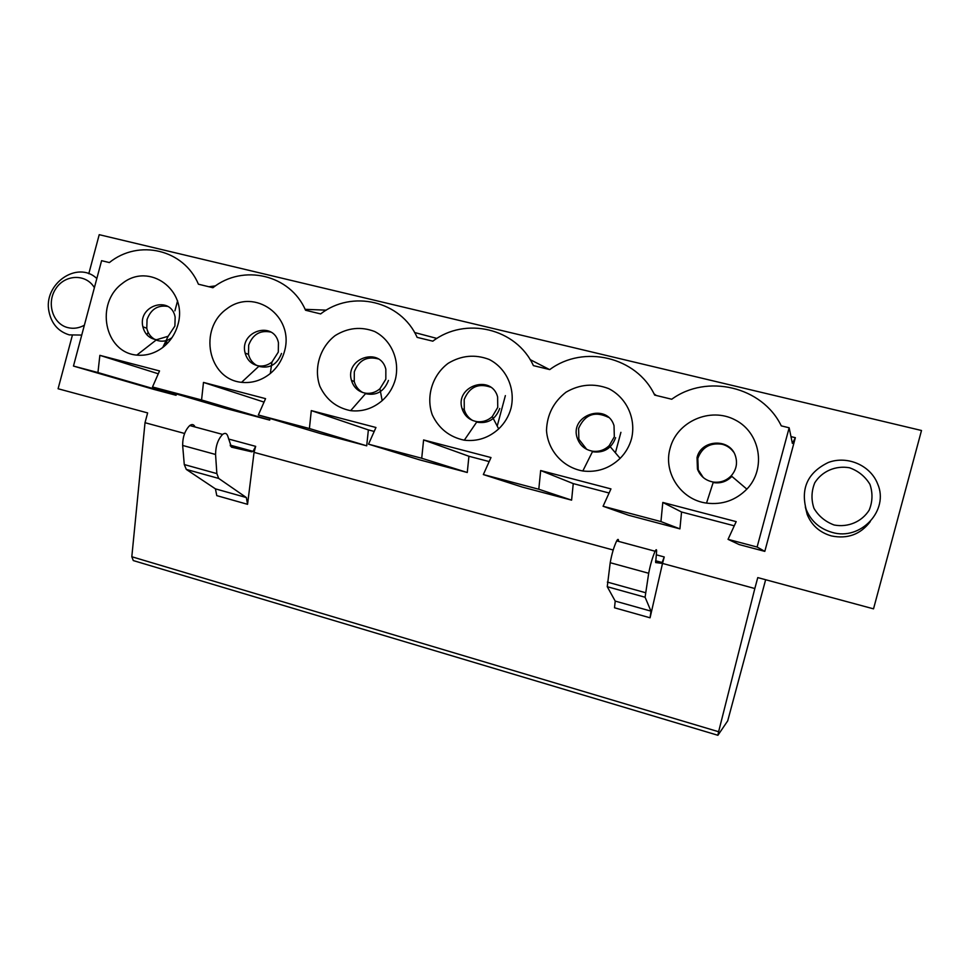 <?xml version="1.0" encoding="UTF-8"?>
<svg xmlns="http://www.w3.org/2000/svg" width="970" height="970" viewBox="0 0 970 970"><rect width="100%" height="100%" fill="white"/><g stroke="black" fill="none" stroke-linecap="round" stroke-linejoin="round"><path stroke-width="1.45" d="M618.533 541.381C618.557 538.896 617.938 538.726 616.69 540.884C613.937 546.668 611.779 553.955 610.215 562.709L607.256 586.704L615.21 601.097L650.979 611.136L645.086 597.241L648.688 573.27C650.397 564.479 652.543 557.144 655.102 551.251C656.351 548.85 656.823 549.25 656.52 552.463L655.671 562.576L661.819 563.327L664.244 556.962L662.51 563.424L754.83 588.523L757.764 577.599L873.521 608.845L921.5 430.498L99.219 234.679L88.791 273.734M230.436 446.03L251.776 451.826L253.061 451.353L255.668 446.358L254.055 452.359L613.198 550.014M72.313 335.474L58.091 388.752L147.634 412.917L145.015 422.702L184.603 433.469M158.28 373.789L99.861 355.347L159.529 370.94L152.508 386.981L225.44 408.37L269.708 420.107L269.878 418.446M789.156 427.782L792.381 443.387L795.364 437.688L764.809 551.372L757.109 547.031L789.156 427.782L781.274 425.866C762.335 386.46 706.742 373.632 671.737 399.24L654.665 395.093C636.708 356.669 583.467 344.399 549.76 369.594L533.391 365.617C516.355 328.139 465.321 316.365 432.826 341.173L417.124 337.366C400.95 300.785 351.977 289.484 320.633 313.916L305.562 310.254C290.188 274.522 243.167 263.682 212.903 287.726L198.426 284.21C183.803 249.302 138.613 238.875 109.367 262.567L101.595 260.675L73.465 366.066L153.915 389.406L176.091 395.287L176.237 393.941M177.595 300.785L174.915 310.837M167.022 340.337L165.809 344.896M208.914 286.756L215.498 285.871M305.138 309.333L326.284 310.157M414.602 332.516L436.912 338.433M530.093 359.579L549.432 369.509M654.01 393.82L656.314 395.493M795.364 437.688L790.986 436.621M734.254 525.813L681.546 512.002L679.921 528.868L660.946 521.581L662.801 502.448L736.181 521.63L728.046 539.344L739.201 544.582L764.809 551.372M660.946 521.581L603.073 506.255L628.669 515.276L679.921 528.868M603.073 506.255L610.954 488.904L540.666 470.535L538.799 489.244L483.339 474.56L522.236 487.061L571.609 500.144L573.246 483.606L609.087 493.002M483.339 474.56L490.99 457.549L423.599 439.943L421.72 458.252L368.527 444.175L419.695 459.877L467.273 472.487L468.922 456.264L489.183 461.575M366.708 445.824L309.406 428.522L258.347 415.002L320.827 433.663L366.708 445.824L368.37 429.904L374.202 431.432M805.306 506.873L807.185 514.452C811.647 525.376 819.723 532.542 831.423 535.925C847.562 539.211 860.511 534.421 870.296 521.569M148.119 332.274L146.894 334.808M258.347 415.002L265.562 398.646L203.482 382.422L201.566 399.967L152.508 386.981M284.525 351.225C282.027 360.209 277.287 367.642 270.29 373.523C261.609 380.446 252.042 383.392 241.566 382.338C208.016 379.149 198.086 329.036 226.701 308.921C254.504 287.314 294.637 316.111 284.525 351.225M73.465 366.066L97.946 372.541L99.861 355.347M368.527 444.175L375.96 427.491L311.297 410.601L309.406 428.522M757.109 547.031L728.046 539.344M395.445 379.124C393.08 387.636 388.655 394.814 382.168 400.646C372.82 408.588 362.319 411.923 350.643 410.674C336.42 407.764 326.162 399.628 319.87 386.278C313.528 368.357 319.918 347.199 335.208 335.547C347.927 327.702 361.058 326.344 374.614 331.497C391.189 339.924 399.992 359.918 395.445 379.124M511.02 408.212C508.801 416.251 504.691 423.15 498.677 428.91C488.698 437.894 477.24 441.665 464.291 440.198C449.522 437.058 438.864 428.643 432.317 414.942C425.733 396.597 432.341 375.063 448.201 363.289C461.405 355.384 475.058 354.099 489.159 359.446C506.425 368.163 515.664 388.618 511.02 408.212M631.579 438.537C629.494 446.127 625.674 452.747 620.133 458.373C609.536 468.462 597.096 472.669 582.824 470.971C562.939 467.479 547.844 450.516 546.498 430.45C547.019 414.736 553.518 401.992 565.995 392.207C579.696 384.241 593.907 383.029 608.602 388.582C626.596 397.603 636.296 418.555 631.579 438.537M670.137 448.237C662.959 472.523 680.855 499.805 706.524 503.103C722.226 505.03 735.672 500.374 746.864 489.135C766.543 468.68 760.359 432.596 735.199 419.949C710.416 406.672 676.939 421.465 670.137 448.237M177.995 324.416C175.34 333.886 170.271 341.573 162.778 347.466C154.8 353.419 146.143 355.966 136.806 355.117C104.433 352.425 94.805 303.331 122.438 283.361C149.271 261.912 187.901 289.933 177.995 324.416M264.034 402.101L203.482 382.422M269.708 420.107L201.566 399.967M717.861 735.272L133.278 560.563L131.811 556.744L718.612 731.732L717.909 735.284L727.706 720.868L765.645 579.721M145.015 422.702L131.811 556.744M254.055 452.359L247.556 504.315L216.783 495.634L215.425 488.856L246.344 497.537L247.556 504.315M754.83 588.523L718.612 731.732M662.51 563.424L650.07 617.805L614.507 607.778L615.21 601.097M251.776 451.826L231.442 447.146L227.938 436.621C226.944 433.299 225.161 432.559 222.603 434.414C218.007 439.252 215.655 445.945 215.558 454.469L216.856 473.603L218.723 478.44L246.344 497.537M620.909 432.329L615.404 452.82M697.03 457.634L697.454 469.104C700.291 476.294 705.578 480.611 713.314 482.054C720.286 482.89 726.251 480.805 731.198 475.809C736.339 469.856 737.734 463.175 735.381 455.767C729.828 437.87 700.958 439.41 697.03 457.634M614.325 436.791L609.257 445.582C604.577 450.068 599.048 451.947 592.694 451.22C585.092 449.837 579.975 445.521 577.332 438.294C568.941 415.318 607.087 402.041 614.022 425.709L614.325 436.791M650.979 611.136L650.07 617.805M832.175 532.397C819.614 528.759 810.932 521.084 806.143 509.347C800.577 487.958 807.998 472.329 828.416 462.435C847.271 455.391 870.332 465.236 877.559 483.703C889.526 510.281 860.608 541.078 832.175 532.397M681.546 512.002L662.801 502.448M834.151 525C847.986 527.644 861.833 521.787 869.193 510.123C872.636 501.623 872.879 493.039 869.944 484.357C865.179 476.488 858.377 470.959 849.538 467.782C835.691 465.285 822.002 471.226 814.764 482.793C811.369 491.196 811.102 499.708 813.963 508.328C818.644 516.186 825.373 521.739 834.151 525M362.913 392.595C358.524 390.195 355.638 386.509 354.256 381.549L354.305 371.813C358.839 360.282 366.83 355.978 378.264 358.912M388.449 380.422C384.193 391.492 376.554 395.918 365.52 393.699M385.83 379.197L379.937 388.752C375.79 392.28 371.122 393.784 365.908 393.25C358.536 391.977 353.711 387.673 351.443 380.337C344.689 358.1 380.458 346.375 385.842 369.23L385.83 379.197M586.68 449.328L578.847 439.192L578.605 428.376C584.874 414.481 594.804 410.795 608.372 417.306M615.623 437.7C611.549 448.576 603.813 453.257 592.44 451.729M472.863 420.592C468.607 418.155 465.745 414.554 464.278 409.789L464.193 399.519C469.359 387.066 478.125 382.932 490.517 387.127M499.732 408.479C495.561 419.464 487.874 424.011 476.658 422.132M703.25 477.519L698.242 469.82L697.818 458.434C702.05 447.243 710.161 442.514 722.153 444.272C726.894 445.509 730.689 448.091 733.538 452.008M731.877 476.391C726.688 481.653 720.455 483.715 713.144 482.551M573.246 483.606L540.666 470.535M571.609 500.144L538.799 489.244M497.743 407.412L492.275 416.591C487.849 420.592 482.757 422.277 476.985 421.647C469.504 420.313 464.545 416.009 462.096 408.734C454.542 386.133 491.475 373.632 497.61 396.888L497.743 407.412M505.37 395.614L497.21 426.072M468.922 456.264L423.599 439.943M467.273 472.487L421.72 458.252M368.37 429.904L311.297 410.601M256.953 365.544C252.588 363.144 249.775 359.433 248.502 354.389L248.672 345.174C252.782 334.335 260.166 329.958 270.8 332.079M281.494 353.456C277.165 364.611 269.587 368.903 258.76 366.345M278.305 352.098L271.976 362.004C268.12 365.084 263.864 366.405 259.184 365.957C251.897 364.744 247.217 360.44 245.119 353.044C239.105 331.146 273.77 320.185 278.438 342.665L278.305 352.098M195.055 426.982C193.879 424.351 192.108 423.878 189.732 425.539C185.003 430.304 182.639 436.936 182.651 445.448L184.276 464.557L186.288 469.407L215.425 488.856M176.091 395.287L97.946 372.541M154.909 339.451C150.629 337.063 147.913 333.328 146.773 328.248L147.052 319.554C150.847 309.272 157.71 304.883 167.664 306.399M171.957 337.669C166.913 341.331 161.638 342.119 156.146 340.033M174.903 326.041L168.137 336.275L156.558 339.718C149.356 338.566 144.797 334.262 142.869 326.781C137.57 305.223 171.156 295.001 175.146 317.117L174.903 326.041M84.366 325.217C78.982 328.187 73.465 328.988 67.815 327.617C52.647 323.956 46.196 302.749 55.848 288.623C65.099 274.195 86.112 273.588 94.393 287.69M96.83 278.535C77.394 259.911 42.838 284.161 49.009 311.746C51.568 323.81 58.333 331.522 69.282 334.88L81.735 335.074M656.278 554.804L664.244 556.962M255.668 446.358L228.581 439.022M661.819 563.327L655.55 561.63M648.688 573.27L610.215 562.709M645.377 592.658L607.353 582.085M645.086 597.241L607.256 586.704M186.288 469.407L218.723 478.44M184.276 464.557L216.856 473.603M182.651 445.448L215.558 454.469M713.314 482.054L706.524 503.103M731.198 475.809L746.864 489.135M592.694 451.22L582.824 470.971M609.257 445.582L620.133 458.373M807.185 514.452L806.143 509.347M655.635 560.757L662.364 562.588M354.256 381.549L351.443 380.337M476.985 421.647L464.291 440.198M492.275 416.591L498.677 428.91M578.847 439.192L577.332 438.294M464.278 409.789L462.096 408.734M698.242 469.82L697.454 469.104M655.102 551.251L616.69 540.884M365.908 393.25L350.643 410.674M379.937 388.752L382.168 400.646M259.184 365.957L241.566 382.338M271.976 362.004L270.29 373.523M248.502 354.389L245.119 353.044M253.061 451.353L230.181 445.133M189.732 425.539L222.603 434.414M146.773 328.248L142.869 326.781M156.558 339.718L136.806 355.117M168.137 336.275L162.778 347.466"/></g></svg>
